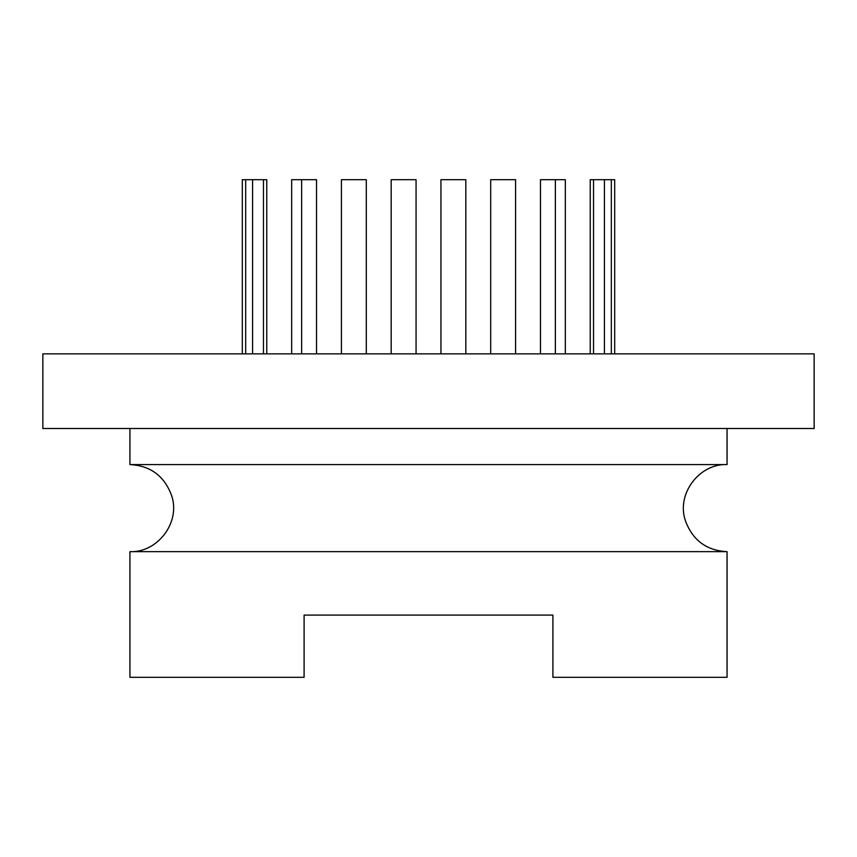 <?xml version="1.0" encoding="UTF-8"?>
<svg xmlns="http://www.w3.org/2000/svg" width="857" height="857" viewBox="0 0 857 857"><rect width="100%" height="100%" fill="white"/><g stroke="black" fill="none" stroke-linecap="round" stroke-linejoin="round"><path stroke-width="0.64" stroke-dasharray="4.29 3.21" d="M727.068 464.58L129.932 464.58M129.932 551.662L727.068 551.662M814.15 353.855L42.85 353.855M814.15 428.5L42.85 428.5M727.068 677.309L552.904 677.309L552.904 615.101L304.096 615.101L304.096 677.309L129.932 677.309M252.569 353.855L266.773 353.855L242.306 353.855L266.773 353.855L242.306 353.855L266.773 353.855L252.569 353.855L263.463 353.855L252.569 353.855L252.569 179.691L266.773 179.691L266.773 353.855L266.773 179.691L266.773 353.855L266.773 179.691L266.773 353.855L266.773 179.691L252.569 179.691L263.463 179.691L263.463 353.855M590.227 353.855L614.694 353.855L590.227 353.855L611.33 353.855L590.227 353.855L590.227 179.691L590.227 353.855L590.227 179.691L590.227 353.855L590.227 179.691L590.227 353.855L590.227 179.691L614.694 179.691L590.227 179.691L614.694 179.691L614.694 353.855L611.33 353.855L614.694 353.855M391.178 353.855L391.178 179.691L416.063 179.691L391.178 179.691L391.178 353.855L391.178 179.691L391.178 353.855L416.063 353.855L391.178 353.855L416.063 353.855L391.178 353.855L416.063 353.855L391.178 353.855L416.063 353.855L391.178 353.855L416.063 353.855L391.178 353.855L416.063 353.855L391.178 353.855L416.063 353.855L391.178 353.855L416.063 353.855L391.178 353.855L391.178 179.691L416.063 179.691L416.063 353.855L416.063 179.691L416.063 353.855L416.063 179.691L416.063 353.855L416.063 179.691L391.178 179.691L416.063 179.691L391.178 179.691L391.178 353.855L391.178 179.691L391.178 353.855L391.178 179.691L416.063 179.691L416.063 353.855L416.063 179.691L416.063 353.855L416.063 179.691L391.178 179.691L416.063 179.691L416.063 353.855L416.063 179.691L391.178 179.691L391.178 353.855L391.178 179.691L391.178 353.855L391.178 179.691L416.063 179.691L416.063 353.855L416.063 179.691L391.178 179.691L416.063 179.691L391.178 179.691L391.178 353.855L391.178 179.691L416.063 179.691L416.063 353.855M440.937 353.855L440.937 179.691L465.822 179.691L440.937 179.691L440.937 353.855L440.937 179.691L440.937 353.855L465.822 353.855L440.937 353.855L465.822 353.855L440.937 353.855L465.822 353.855L440.937 353.855L465.822 353.855L440.937 353.855L465.822 353.855L440.937 353.855L465.822 353.855L440.937 353.855L465.822 353.855L440.937 353.855L465.822 353.855L440.937 353.855L440.937 179.691L465.822 179.691L465.822 353.855L465.822 179.691L465.822 353.855L465.822 179.691L465.822 353.855L465.822 179.691L440.937 179.691L465.822 179.691L440.937 179.691L440.937 353.855L440.937 179.691L440.937 353.855L440.937 179.691L465.822 179.691L465.822 353.855L465.822 179.691L465.822 353.855L465.822 179.691L440.937 179.691L465.822 179.691L465.822 353.855L465.822 179.691L440.937 179.691L440.937 353.855L440.937 179.691L440.937 353.855L440.937 179.691L465.822 179.691L465.822 353.855L465.822 179.691L440.937 179.691L465.822 179.691L440.937 179.691L440.937 353.855L440.937 179.691L465.822 179.691L465.822 353.855M301.632 179.691L316.533 179.691L291.659 179.691L316.533 179.691L316.533 353.855L316.533 179.691L291.659 179.691L316.533 179.691L316.533 353.855L316.533 179.691L316.533 353.855L316.533 179.691L316.533 353.855L316.533 179.691L291.659 179.691L291.659 353.855L316.533 353.855L291.659 353.855L316.533 353.855L291.659 353.855L316.533 353.855L291.659 353.855L316.533 353.855L291.659 353.855L316.533 353.855L291.659 353.855L301.632 353.855L291.659 353.855L291.659 179.691L291.659 353.855L291.659 179.691L316.533 179.691L291.659 179.691L291.659 353.855L291.659 179.691L316.533 179.691L316.533 353.855L301.632 353.855L316.533 353.855L316.533 179.691L301.632 179.691L301.632 353.855M341.418 353.855L366.303 353.855L341.418 353.855L366.303 353.855L341.418 353.855L366.303 353.855L341.418 353.855L366.303 353.855L341.418 353.855L366.303 353.855L341.418 353.855L366.303 353.855L341.418 353.855L366.303 353.855L341.418 353.855L366.303 353.855L366.303 179.691L341.418 179.691L341.418 353.855L366.303 353.855L366.303 179.691L366.303 353.855L366.303 179.691L366.303 353.855L366.303 179.691L341.418 179.691L366.303 179.691L341.418 179.691L366.303 179.691L366.303 353.855L366.303 179.691L341.418 179.691L341.418 353.855L341.418 179.691L341.418 353.855L341.418 179.691L366.303 179.691L341.418 179.691L341.418 353.855L341.418 179.691L341.418 353.855L341.418 179.691L366.303 179.691L366.303 353.855L366.303 179.691L341.418 179.691L366.303 179.691L366.303 353.855L366.303 179.691L341.418 179.691L341.418 353.855L341.418 179.691L341.418 353.855L341.418 179.691L366.303 179.691L341.418 179.691L341.418 353.855L341.418 179.691L366.303 179.691L366.303 353.855M490.697 353.855L515.582 353.855L490.697 353.855L515.582 353.855L490.697 353.855L515.582 353.855L490.697 353.855L515.582 353.855L490.697 353.855L515.582 353.855L490.697 353.855L515.582 353.855L490.697 353.855L515.582 353.855L490.697 353.855L515.582 353.855L515.582 179.691L490.697 179.691L490.697 353.855L515.582 353.855L515.582 179.691L515.582 353.855L515.582 179.691L515.582 353.855L515.582 179.691L490.697 179.691L515.582 179.691L490.697 179.691L515.582 179.691L515.582 353.855L515.582 179.691L490.697 179.691L490.697 353.855L490.697 179.691L490.697 353.855L490.697 179.691L515.582 179.691L490.697 179.691L490.697 353.855L490.697 179.691L490.697 353.855L490.697 179.691L515.582 179.691L515.582 353.855L515.582 179.691L490.697 179.691L515.582 179.691L515.582 353.855L515.582 179.691L490.697 179.691L490.697 353.855L490.697 179.691L490.697 353.855L490.697 179.691L515.582 179.691L490.697 179.691L490.697 353.855L490.697 179.691L515.582 179.691L515.582 353.855M540.467 353.855L565.341 353.855L540.467 353.855L565.341 353.855L540.467 353.855L565.341 353.855L540.467 353.855L565.341 353.855L540.467 353.855L565.341 353.855L540.467 353.855L565.341 353.855L540.467 353.855L540.467 179.691L540.467 353.855L540.467 179.691L565.341 179.691L540.467 179.691L540.467 353.855L540.467 179.691L565.341 179.691L565.341 353.855L565.341 179.691L565.341 353.855L565.341 179.691L540.467 179.691L540.467 353.855L540.467 179.691L565.341 179.691L565.341 353.855L565.341 179.691L540.467 179.691L565.341 179.691L565.341 353.855L565.341 179.691L540.467 179.691L540.467 353.855L540.467 179.691L540.467 353.855L540.467 179.691L565.341 179.691L565.341 353.855M555.368 179.691L540.467 179.691L555.368 179.691L555.368 353.855M593.537 353.855L593.537 179.691M252.569 179.691L266.773 179.691L242.306 179.691L266.773 179.691L242.306 179.691L242.306 353.855M291.659 353.855L291.659 179.691L291.659 353.855L291.659 179.691L291.659 353.855L291.659 179.691L316.533 179.691L316.533 353.855M604.431 179.691L604.431 353.855M263.463 179.691L266.773 179.691L266.773 353.855M245.67 179.691L245.67 353.855M611.33 353.855L611.33 179.691M428.5 428.5L129.932 428.5L428.5 428.5"/><path stroke-width="1.29" d="M129.932 428.5L129.932 464.58L727.068 464.58L727.068 428.5M129.932 551.662L129.932 677.309L304.096 677.309L304.096 615.101L552.904 615.101L552.904 677.309L727.068 677.309L727.068 551.662L129.932 551.662C157.399 552.872 180.731 522.62 171.7 495.828C164.49 476.074 150.575 465.651 129.932 464.58M428.5 353.855L814.15 353.855L814.15 428.5L42.85 428.5L42.85 353.855L428.5 353.855M266.773 353.855L266.773 179.691L252.569 179.691L252.569 353.855M604.431 353.855L604.431 179.691L611.33 179.691L611.33 353.855M245.67 353.855L245.67 179.691L252.569 179.691M465.822 353.855L465.822 179.691L440.937 179.691L440.937 353.855M416.063 353.855L416.063 179.691L391.178 179.691L391.178 353.855M515.582 353.855L515.582 179.691L490.697 179.691L490.697 353.855M565.341 353.855L565.341 179.691L555.368 179.691L555.368 353.855M366.303 353.855L366.303 179.691L341.418 179.691L341.418 353.855M263.463 353.855L263.463 179.691M604.431 179.691L590.227 179.691L590.227 353.855M593.537 179.691L593.537 353.855M614.694 353.855L614.694 179.691L611.33 179.691M242.306 353.855L242.306 179.691L245.67 179.691M301.632 353.855L301.632 179.691L291.659 179.691L291.659 353.855M301.632 179.691L316.533 179.691L316.533 353.855M540.467 353.855L540.467 179.691L555.368 179.691M727.068 551.662C706.447 550.59 692.531 540.189 685.311 520.445C676.248 493.653 699.58 463.358 727.068 464.58"/></g></svg>
